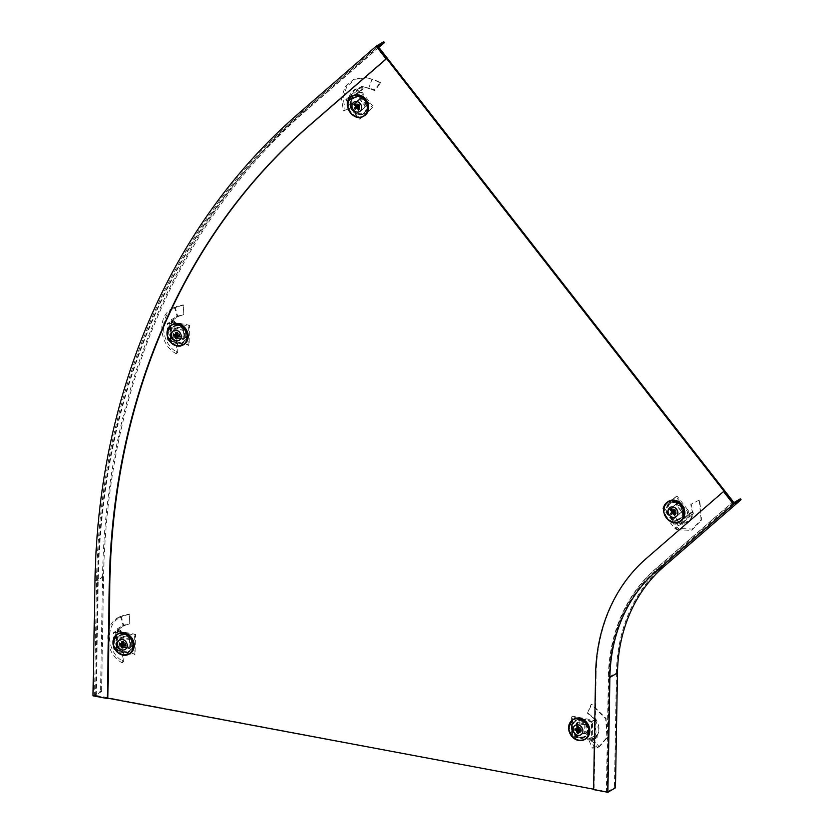 <?xml version="1.0" encoding="UTF-8"?>
<svg xmlns="http://www.w3.org/2000/svg" width="834" height="834" viewBox="0 0 834 834"><rect width="100%" height="100%" fill="white"/><g stroke="black" fill="none" stroke-linecap="round" stroke-linejoin="round"><path stroke-width="0.63" stroke-dasharray="4.17 3.13" d="M124.318 634.611A9.539 7.996 -120.8 0 0 119.272 635.435A9.539 7.996 -120.8 0 0 116.103 644.963A9.539 7.996 -120.8 0 0 124.005 652.657A9.539 7.996 -120.8 0 0 129.041 651.834A9.539 7.996 -120.8 0 0 132.21 642.316A9.539 7.996 -120.8 0 0 124.318 634.611M124.996 634.205A9.539 7.996 -120.8 0 0 119.95 635.039A9.539 7.996 -120.8 0 0 116.781 644.557A9.539 7.996 -120.8 0 0 124.673 652.261A9.539 7.996 -120.8 0 0 129.718 651.427A9.539 7.996 -120.8 0 0 132.887 641.909A9.539 7.996 -120.8 0 0 124.996 634.205M674.935 502.058A9.539 7.996 -120.8 0 0 669.9 502.892A9.539 7.996 -120.8 0 0 666.731 512.41A9.539 7.996 -120.8 0 0 674.623 520.114A9.539 7.996 -120.8 0 0 679.668 519.28A9.539 7.996 -120.8 0 0 682.837 509.762A9.539 7.996 -120.8 0 0 674.935 502.058M675.613 501.661A9.539 7.996 -120.8 0 0 670.578 502.485A9.539 7.996 -120.8 0 0 667.409 512.003A9.539 7.996 -120.8 0 0 675.3 519.707A9.539 7.996 -120.8 0 0 680.346 518.873A9.539 7.996 -120.8 0 0 683.515 509.355A9.539 7.996 -120.8 0 0 675.613 501.661M579.953 719.971A9.539 7.996 -120.8 0 0 574.907 720.805A9.539 7.996 -120.8 0 0 571.738 730.323A9.539 7.996 -120.8 0 0 579.64 738.027A9.539 7.996 -120.8 0 0 584.676 737.193A9.539 7.996 -120.8 0 0 587.845 727.675A9.539 7.996 -120.8 0 0 579.953 719.971M580.631 719.575A9.539 7.996 -120.8 0 0 575.585 720.399A9.539 7.996 -120.8 0 0 572.416 729.917A9.539 7.996 -120.8 0 0 580.308 737.621A9.539 7.996 -120.8 0 0 585.353 736.787A9.539 7.996 -120.8 0 0 588.523 727.269A9.539 7.996 -120.8 0 0 580.631 719.575M178.32 325.469A9.539 7.996 -120.8 0 0 173.274 326.303A9.539 7.996 -120.8 0 0 170.105 335.821A9.539 7.996 -120.8 0 0 178.007 343.514A9.539 7.996 -120.8 0 0 183.042 342.691A9.539 7.996 -120.8 0 0 186.211 333.173A9.539 7.996 -120.8 0 0 178.32 325.469M178.997 325.062A9.539 7.996 -120.8 0 0 173.952 325.896A9.539 7.996 -120.8 0 0 170.782 335.414A9.539 7.996 -120.8 0 0 178.685 343.118A9.539 7.996 -120.8 0 0 183.72 342.284A9.539 7.996 -120.8 0 0 186.889 332.766A9.539 7.996 -120.8 0 0 178.997 325.062M358.776 96.723A9.539 7.996 -120.8 0 0 353.741 97.557A9.539 7.996 -120.8 0 0 350.561 107.075A9.539 7.996 -120.8 0 0 358.464 114.779A9.539 7.996 -120.8 0 0 363.499 113.945A9.539 7.996 -120.8 0 0 366.679 104.427A9.539 7.996 -120.8 0 0 358.776 96.723M359.454 96.327A9.539 7.996 -120.8 0 0 354.419 97.151A9.539 7.996 -120.8 0 0 351.239 106.669A9.539 7.996 -120.8 0 0 359.141 114.373A9.539 7.996 -120.8 0 0 364.177 113.549A9.539 7.996 -120.8 0 0 367.356 104.021A9.539 7.996 -120.8 0 0 359.454 96.327M378.115 47.715L300.845 114.717A751.643 630.202 -120.8 0 0 97.578 581.037L95.576 695.9L107.836 698.194L94.555 695.702L96.556 580.85A752.8 631.171 -120.8 0 1 300.136 113.81L377.406 46.798M378.792 47.309L301.522 114.31A751.643 630.202 -120.8 0 0 98.256 580.641L96.254 695.493L95.576 695.9M96.254 695.493L606.37 791.591L608.382 676.739A173.462 145.429 59.2 0 1 655.284 569.122L732.554 502.12M607.048 791.195L609.06 676.332A173.462 145.429 59.2 0 1 655.962 568.725L732.638 502.235M593.579 789.193L606.37 791.591M94.993 580.985L102.572 576.461A753.957 632.141 59.2 0 1 306.464 108.701L383.734 41.7M102.572 576.461L100.57 691.323L101.592 691.511L103.593 576.659A752.8 631.171 59.2 0 1 307.173 109.619L378.886 47.434M92.991 695.837L100.57 691.323M101.592 691.511L94.555 695.702M733.263 503.027L655.993 570.039L663.04 565.838L740.3 498.836M595.58 674.769L596.122 674.445A187.337 157.063 59.2 0 1 646.777 558.217L724.048 491.216M596.122 674.445L594.11 789.298L607.392 791.789L609.404 676.927A172.304 144.459 59.2 0 1 655.993 570.039M609.404 676.927L616.441 672.736A172.304 144.459 59.2 0 1 663.04 565.838M616.441 672.736L614.439 787.588L615.461 787.786M607.392 791.789L614.439 787.588M593.579 789.621L594.11 789.298M125.913 624.52L125.006 625.323L129.802 623.676L129.301 614.001L122.118 615.794L122.64 616.17L120.179 617.358C104.125 624.947 107.138 653.679 123.568 661.56L122.191 662.769L122.775 655.68L124.256 654.534L123.568 661.56M125.006 625.323L123.818 625.844L121.326 616.733L120.45 616.441L122.118 615.794M125.944 624.937L129.645 623.863L129.593 614.178L122.64 616.17M117.26 628.888L122.066 626.042L122.973 626.303L118.73 629.336L117.26 628.888L120.659 630.337L119.189 647.007L115.665 647.58L117.73 647.987L119.189 647.007M122.775 655.68L117.271 650.207L115.665 647.58L113.132 649.123L116.197 649.894L117.281 649.248L116.26 648.862L116.718 632.349L113.945 632.401L117.083 630.535L117.333 629.305L119.043 629.67C115.426 634.799 114.925 640.512 117.531 646.809L117.573 646.892M121.847 637.009L120.763 637.656L120.607 646.955L121.681 646.308L130.365 647.935L130.531 638.635L121.847 637.009L121.681 646.308M130.531 638.635L129.447 639.282L120.763 637.656M130.365 647.935L129.28 648.581L129.447 639.282M120.607 646.955L129.28 648.581M124.256 654.534L117.365 646.861M116.062 647.538L117.573 630.014C114.008 635.227 113.497 640.971 116.051 647.257M117.73 647.987L116.26 648.862M116.197 649.894A2.314 1.939 59.2 0 1 116.781 650.447L117.865 649.801A2.314 1.939 59.2 0 0 117.281 649.248M117.094 632.756L118.178 632.12A2.314 1.939 59.2 0 1 117.938 632.287L116.864 632.933A2.314 1.939 59.2 0 0 117.094 632.756L118.042 631.932L134.389 634.997L134.045 654.69L117.698 651.625L118.782 650.979L117.865 649.801M117.698 651.625L116.781 650.447M134.045 654.69L135.129 654.044L118.782 650.979M134.389 634.997L135.473 634.351L135.129 654.044M118.042 631.932L119.126 631.286L135.473 634.351M118.178 632.12L119.126 631.286M116.864 632.933A2.314 1.939 59.2 0 1 116.489 633.089L117.573 632.443A2.314 1.939 59.2 0 0 117.938 632.287M116.541 632.453L117.573 632.443M116.489 633.089L113.424 632.714L113.132 649.123M113.945 632.401L113.424 632.714M116.718 632.349L120.659 630.337M117.083 630.535L119.126 630.911M122.973 626.303L123.818 625.844M124.704 624.947L123.171 625.51L120.45 616.441M122.066 626.042L123.171 625.51M120.409 616.451L118.918 617.191L120.179 617.358M118.918 617.191C102.311 624.875 105.24 654.502 122.191 662.769M129.687 653.793A11.561 9.695 59.2 0 1 119.106 652.542A11.561 9.695 59.2 0 1 113.778 641.815A11.561 9.695 59.2 0 1 117.855 633.934M125.381 644.588L125.444 643.15A1.355 1.136 59.2 0 1 125.423 644.286L124.527 644.432M124.099 644.724A1.355 1.136 59.2 0 0 124.871 644.765L125.006 644.098M119.387 643.462L123.296 642.753A1.355 1.136 59.2 0 0 123.276 643.879L123.953 643.9L123.807 644.567M117.146 641.648A8.913 7.475 59.2 0 1 120.638 635.362A8.913 7.475 59.2 0 1 128.801 636.321A8.913 7.475 59.2 0 1 132.898 644.599A8.913 7.475 59.2 0 1 129.76 650.676A8.913 7.475 59.2 0 1 121.441 650.051A8.913 7.475 59.2 0 1 117.146 641.648M131.908 645.214A8.955 7.506 -120.8 0 0 127.779 636.905A8.955 7.506 -120.8 0 0 119.585 635.946A8.955 7.506 -120.8 0 0 116.082 642.253A8.955 7.506 -120.8 0 0 120.398 650.697A8.955 7.506 -120.8 0 0 128.749 651.323A8.955 7.506 -120.8 0 0 131.908 645.214M123.463 645.182L123.609 636.436L131.782 637.958L131.636 646.715L123.463 645.182L120.857 646.725L121.013 637.979L129.187 639.511L129.03 648.258L120.857 646.725M131.636 646.715L129.03 648.258M131.782 637.958L129.187 639.511M123.609 636.436L121.013 637.979M123.057 641.607L124.662 642.326A1.355 1.136 59.2 0 1 124.912 642.472L123.057 641.607M123.046 641.899L123.849 642.274A1.355 1.136 59.2 0 1 124.662 642.326M125.413 644.828L125.423 644.286M123.849 642.274L123.296 642.753M125.444 643.15L124.912 642.472M124.871 644.765L122.942 648.028M122.984 645.839L123.39 645.214M123.953 643.9L123.432 644.223M125.017 642.983L123.015 644.15M123.974 642.785L123.025 643.264M179.925 315.377L179.008 316.18L183.803 314.543L183.303 304.858L176.12 306.651L176.641 307.027L174.181 308.215C158.126 315.805 161.139 344.536 177.569 352.417L176.193 353.626L176.787 346.537L178.257 345.391L177.569 352.417M179.008 316.18L177.819 316.701L175.328 307.59L174.452 307.298L176.12 306.651M179.946 315.794L183.657 314.72L183.595 305.036L176.641 307.027M171.262 319.745L176.068 316.899L176.985 317.16L172.732 320.193L171.262 319.745L174.66 321.194L173.191 337.864L169.667 338.437L171.731 338.844L173.191 337.864M176.787 346.537L171.272 341.064L169.667 338.437L167.134 339.98L170.199 340.752L171.283 340.105L170.261 339.719L170.72 323.206L167.947 323.258L171.085 321.392L171.335 320.162L173.045 320.527C169.427 325.656 168.927 331.369 171.533 337.666L171.575 337.749M175.849 327.866L174.765 328.513L174.608 337.812L175.682 337.165L184.366 338.792L184.533 329.493L175.849 327.866L175.682 337.165M184.533 329.493L183.449 330.139L174.765 328.513M184.366 338.792L183.292 339.438L183.449 330.139M174.608 337.812L183.292 339.438M178.257 345.391L171.366 337.718M170.063 338.396L171.575 320.871C168.009 326.084 167.498 331.828 170.053 338.114M171.731 338.844L170.261 339.719M170.199 340.752A2.314 1.939 59.2 0 1 170.782 341.304L171.867 340.658A2.314 1.939 59.2 0 0 171.283 340.105M171.095 323.623L172.179 322.977A2.314 1.939 59.2 0 1 171.95 323.144L170.866 323.79A2.314 1.939 59.2 0 0 171.095 323.623L172.044 322.789L188.39 325.854L188.046 345.547L171.7 342.482L172.784 341.836L171.867 340.658M171.7 342.482L170.782 341.304M188.046 345.547L189.13 344.901L172.784 341.836M188.39 325.854L189.474 325.208L189.13 344.901M172.044 322.789L173.128 322.143L189.474 325.208M172.179 322.977L173.128 322.143M170.866 323.79A2.314 1.939 59.2 0 1 170.49 323.946L171.575 323.311A2.314 1.939 59.2 0 0 171.95 323.144M170.543 323.311L171.575 323.311M170.49 323.946L167.425 323.571L167.134 339.98M167.947 323.258L167.425 323.571M170.72 323.206L174.66 321.194M171.085 321.392L173.128 321.768M176.985 317.16L177.819 316.701M178.705 315.805L177.173 316.367L174.452 307.298M176.068 316.899L177.173 316.367M174.421 307.308L172.919 308.048L174.181 308.215M172.919 308.048C156.312 315.732 159.252 345.359 176.193 353.626M183.688 344.651A11.561 9.695 59.2 0 1 173.107 343.41A11.561 9.695 59.2 0 1 167.78 332.672A11.561 9.695 59.2 0 1 171.856 324.791M179.383 335.445L179.446 334.007A1.355 1.136 59.2 0 1 179.425 335.143L178.528 335.289M178.101 335.581A1.355 1.136 59.2 0 0 178.872 335.622L179.008 334.955M173.389 334.319L177.298 333.61A1.355 1.136 59.2 0 0 177.277 334.736L177.955 334.757L177.809 335.424M171.147 332.505A8.913 7.475 59.2 0 1 174.64 326.219A8.913 7.475 59.2 0 1 182.802 327.178A8.913 7.475 59.2 0 1 186.899 335.456A8.913 7.475 59.2 0 1 183.761 341.533A8.913 7.475 59.2 0 1 175.442 340.908A8.913 7.475 59.2 0 1 171.147 332.505M185.909 336.071A8.955 7.506 -120.8 0 0 181.781 327.762A8.955 7.506 -120.8 0 0 173.587 326.803A8.955 7.506 -120.8 0 0 170.094 333.11A8.955 7.506 -120.8 0 0 174.4 341.554A8.955 7.506 -120.8 0 0 182.75 342.18A8.955 7.506 -120.8 0 0 185.909 336.071M177.465 336.039L177.611 327.293L185.784 328.815L185.638 337.572L177.465 336.039L174.869 337.593L175.015 328.836L183.188 330.368L183.032 339.115L174.869 337.593M185.638 337.572L183.032 339.115M185.784 328.815L183.188 330.368M177.611 327.293L175.015 328.836M177.058 332.464L178.664 333.183A1.355 1.136 59.2 0 1 178.914 333.329L177.058 332.464M177.048 332.766L177.85 333.131A1.355 1.136 59.2 0 1 178.664 333.183M179.414 335.685L179.425 335.143M177.85 333.131L177.298 333.61M179.446 334.007L178.914 333.329M178.872 335.622L176.944 338.885M176.985 336.696L177.392 336.071M177.955 334.757L177.433 335.08M179.018 333.84L177.017 335.007M177.976 333.642L177.027 334.121M590.691 740.571L592.734 739.091L590.691 740.571L588.908 740.165L592.328 748.098L596.717 747.973L599.854 745.7L607.298 736.954L606.047 718.418L591.786 704.282L591.129 704.282L587.459 713.206L591.786 704.282M592.734 739.091L598.843 746.242M592.349 739.153L590.753 738.976L593.912 746.805L598.072 746.482M597.144 737.517L592.828 740.081L597.582 735.942L597.144 737.517L597.102 735.703L595.434 735.067L594.517 719.815L596.425 719.919L596.091 720.409L587.459 713.206M594.517 719.815L593.057 720.576L595.101 720.962L592.547 722.473L589.492 721.712L591.587 721.452L591.306 737.861L592.786 738.57L595.935 736.703L596.925 737.193L597.102 735.703C599.896 731.053 599.583 725.83 596.154 720.023L596.112 719.951M586 733.305L584.915 733.941L585.082 724.652L586.166 724.006L577.482 722.38L577.316 731.668L586 733.305L586.166 724.006M577.316 731.668L576.242 732.315L584.915 733.941M577.482 722.38L576.398 723.015L576.242 732.315M585.082 724.652L576.398 723.015M588.001 713.153L596.425 719.919M595.101 720.962L596.414 736.651C599.156 731.929 598.843 726.664 595.466 720.868M596.091 720.409L595.476 720.576M593.057 720.576L591.587 721.452M589.492 721.712A2.314 1.939 59.2 0 1 588.898 721.149L589.982 720.503A2.314 1.939 59.2 0 0 590.576 721.066M588.596 738.841L589.669 738.194A2.314 1.939 59.2 0 1 589.909 738.027L588.825 738.674A2.314 1.939 59.2 0 0 588.596 738.841L587.636 739.664L571.29 736.61L571.634 716.917L587.98 719.982L589.065 719.335L589.982 720.503M587.98 719.982L588.898 721.149M571.634 716.917L572.718 716.27L589.065 719.335M571.29 736.61L572.374 735.963L572.718 716.27M587.636 739.664L588.721 739.018L572.374 735.963M589.669 738.194L588.721 739.018M588.825 738.674A2.314 1.939 59.2 0 1 589.2 738.507L590.284 737.861A2.314 1.939 59.2 0 0 589.909 738.027M591.306 737.861L590.284 737.861M589.2 738.507L592.265 738.893L592.547 722.473M592.786 738.57L592.265 738.893M591.483 737.756L595.434 735.067M593.891 736.318L596.112 736.787M593.923 738.622L593.235 738.997M591.223 740.55L591.9 740.498L597.749 747.712L596.717 747.973M592.828 740.081L591.9 740.498M588.908 740.165L590.753 738.976M592.328 748.098L593.912 746.805M597.749 747.712L599.854 745.7M599.083 747.076L606.944 737.913L605.682 718.866L591.129 704.282M585.322 739.164A11.561 9.695 59.2 0 1 574.741 737.913A11.561 9.695 59.2 0 1 569.413 727.185A11.561 9.695 59.2 0 1 573.49 719.294M579.442 729.927L578.911 729.25A1.355 1.136 59.2 0 1 578.932 728.113L579.609 728.145L578.66 728.624M581.048 730.188L581.058 729.646A1.355 1.136 59.2 0 0 581.079 728.509L580.547 727.832A1.355 1.136 59.2 0 0 579.484 727.634L579.609 728.145M588.533 729.959A8.913 7.475 59.2 0 1 585.395 736.036A8.913 7.475 59.2 0 1 577.076 735.411A8.913 7.475 59.2 0 1 572.781 727.008A8.913 7.475 59.2 0 1 576.273 720.722A8.913 7.475 59.2 0 1 584.436 721.691A8.913 7.475 59.2 0 1 588.533 729.959M571.717 727.613A8.955 7.506 -120.8 0 0 576.033 736.057A8.955 7.506 -120.8 0 0 584.384 736.683A8.955 7.506 -120.8 0 0 587.543 730.574A8.955 7.506 -120.8 0 0 583.414 722.275A8.955 7.506 -120.8 0 0 575.22 721.306A8.955 7.506 -120.8 0 0 571.717 727.613M587.417 723.328L587.272 732.075L579.098 730.542L579.244 721.796L587.417 723.328L584.822 724.871L584.665 733.628L576.492 732.096L576.648 723.339L584.822 724.871M579.244 721.796L576.648 723.339M579.098 730.542L576.492 732.096M587.272 732.075L584.665 733.628M581.079 728.509L581.017 729.948M578.619 731.199L579.025 730.574M578.577 733.388L580.506 730.125A1.355 1.136 59.2 0 1 579.734 730.084M575.022 728.833L578.932 728.113M580.506 730.125L581.058 729.646M579.484 727.634L578.681 727.269M580.652 728.343L578.65 729.51M579.588 729.27L579.067 729.583M674.737 520.03L675.259 520.781L677.271 520.155L674.737 520.03L673.33 517.33L670.599 523.241L674.56 527.995L676.447 527.203L678.49 528.475L692.293 529.079L701.477 519.53L699.663 499.847L690.781 504.424L699.663 499.847M677.271 520.155L677.813 520.833L677.291 527.943M676.854 519.613L675.446 517.184L672.548 522.741L676.447 527.203M682.254 524.346L676.989 522.261L678.636 521.229L683.453 522.772L682.254 524.346L683.234 522.334L682.295 520.687L691.845 512.086L693.315 513.588L692.939 514.661L690.781 504.424M691.845 512.086L690.448 512.9L691.866 514.714L689.322 516.236L687.32 513.39L688.404 512.743L688.988 513.765L677.948 523.345L678.803 525.493L681.951 523.627L682.306 524.054L683.234 522.334C688.665 522.157 691.939 519.217 693.044 513.494L693.054 513.421M676.614 516.496L682.869 511.075L676.843 503.35L670.588 508.771L676.614 516.496L682.869 511.075M670.588 508.771L669.504 509.418L675.53 517.143M676.843 503.35L669.504 509.418M681.785 511.722L675.759 503.997M691.052 503.788L693.315 513.588M691.866 514.714L682.275 523.471C687.716 523.199 691.011 520.239 692.147 514.568M692.939 514.661L692.356 514.401M690.448 512.9L688.988 513.765M687.32 513.39A2.314 1.939 59.2 0 1 687.206 512.597L688.29 511.951A2.314 1.939 59.2 0 0 688.404 512.743M675.311 522.918L676.395 522.272A2.314 1.939 59.2 0 1 677.104 522.553L676.02 523.189A2.314 1.939 59.2 0 0 675.311 522.918L673.987 522.678L662.644 508.135L675.894 496.647L687.237 511.19L688.321 510.544L688.29 511.951M687.237 511.19L687.206 512.597M675.894 496.647L676.979 496.001L688.321 510.544M662.644 508.135L676.979 496.001M673.987 522.678L675.071 522.032L663.728 507.489M676.395 522.272L675.071 522.032M677.948 523.345L677.104 522.553M676.02 523.189L678.282 525.806L689.322 516.236M678.803 525.493L678.282 525.806M678.125 523.241L682.295 520.687M681.951 523.627L680.534 521.803M678.636 521.229L677.813 520.833M675.259 520.781L675.947 521.709L675.644 528.985L674.56 527.995M676.989 522.261L675.947 521.709M673.33 517.33L675.446 517.184M670.599 523.241L672.548 522.741M677.281 527.932L675.623 528.975L677.166 529.726L678.49 528.475M677.166 529.726L691.553 530.424L701.113 520.479L699.34 500.379M680.315 521.25A11.561 9.695 59.2 0 1 666.668 516.736A11.561 9.695 59.2 0 1 667.534 502.089A11.561 9.695 59.2 0 1 668.482 501.38M672.152 510.095L673.862 510.345A1.355 1.136 59.2 0 1 674.623 509.678L675.384 509.824A1.355 1.136 59.2 0 1 676.124 510.762L673.882 512.316M674.998 513.744L675.342 512.253A1.355 1.136 59.2 0 0 676.103 511.586L675.853 511.023M681.107 517.57A8.913 7.475 59.2 0 1 680.377 518.122A8.913 7.475 59.2 0 1 669.65 515.047A8.913 7.475 59.2 0 1 670.182 503.559A8.913 7.475 59.2 0 1 671.255 502.808A8.913 7.475 59.2 0 1 681.774 506.28A8.913 7.475 59.2 0 1 681.107 517.57M669.129 504.143A8.955 7.506 -120.8 0 0 668.597 515.683A8.955 7.506 -120.8 0 0 679.376 518.769A8.955 7.506 -120.8 0 0 680.106 518.216A8.955 7.506 -120.8 0 0 680.773 506.874A8.955 7.506 -120.8 0 0 670.213 503.392A8.955 7.506 -120.8 0 0 669.129 504.143M684.026 510.106L678.136 515.203L672.465 507.937L678.355 502.829L684.026 510.106L675.54 516.757L669.869 509.491L675.759 504.382L681.43 511.649M678.355 502.829L675.759 504.382M672.465 507.937L669.869 509.491M678.136 515.203L675.54 516.757M676.103 511.586L675.53 514.422M671.266 514.578L674.581 512.107A1.355 1.136 59.2 0 1 674.331 511.93M671.37 509.084L674.623 509.678M674.581 512.107L675.342 512.253M675.384 509.824L674.716 509.72M675.592 510.835L676.124 510.762M675.092 511.68L673.976 512.43M371.318 89.269L374.82 90.718L380.492 83.066L373.705 79.647L366.522 77.718L355.232 79.261L346.725 86.58L343.097 97.839L345.14 110.192L343.431 110.87L350.655 108.107L345.14 110.192M369.931 88.456L368.691 88.195L372.006 79.397L373.726 79.97M370.89 88.675L374.403 89.853L380.408 82.441L373.705 79.647M351.322 98.933L349.78 99.871L348.362 98.047L345.808 99.569L347.809 102.415L348.893 101.769L348.31 100.747L359.527 91.062L357.379 89.686L361.403 86.642L363.249 88.915L351.322 98.933L349.915 97.39L348.268 97.526L347.903 100.591L348.904 108.67M361.403 86.642L362.363 87.236C356.108 87.904 352.021 91.333 350.092 97.536L350.072 97.62M360.684 98.016L353.345 104.083L354.429 103.437L360.455 111.162L366.71 105.741L360.684 98.016L354.429 103.437M366.71 105.741L365.626 106.387L359.6 98.662M360.455 111.162L365.626 106.387M353.345 104.083L359.371 111.808M347.038 109.473L343.431 110.87L341.387 98.172L345.161 86.621L353.918 79.136L365.521 77.583L370.984 78.782M350.655 108.107L349.592 100.403L349.915 97.39M348.362 98.047L361.164 87.393C354.898 88.143 350.78 91.604 348.821 97.755M349.78 99.871L348.31 100.747M347.809 102.415A2.314 1.939 59.2 0 1 347.924 103.207L349.008 102.561A2.314 1.939 59.2 0 0 348.893 101.769M359.829 92.887L360.913 92.24A2.314 1.939 59.2 0 1 360.194 91.969L359.11 92.605A2.314 1.939 59.2 0 0 359.829 92.887L361.143 93.127L372.485 107.669L359.245 119.158L347.903 104.615L348.987 103.969L349.008 102.561M347.903 104.615L347.924 103.207M359.245 119.158L360.33 118.511L348.987 103.969M372.485 107.669L360.33 118.511M361.143 93.127L362.227 92.48L373.569 107.023M360.913 92.24L362.227 92.48M359.36 91.167L360.194 91.969M359.11 92.605L356.858 89.999L345.808 99.569M357.379 89.686L356.858 89.999M359.527 91.062L363.249 88.915M360.517 87.81L361.935 89.634M370.108 88.915L363.645 86.872L366.397 87.549L362.3 86.705L362.363 87.236M362.3 86.705L361.414 86.642M363.645 86.872L361.602 86.267M366.397 87.549L368.691 88.195M374.82 90.718L374.403 89.853M380.492 83.066L380.408 82.441M370.275 78.74L372.006 79.397M368.586 88.508L371.974 79.386M364.145 115.916A11.561 9.695 59.2 0 1 350.509 111.412A11.561 9.695 59.2 0 1 351.364 96.765A11.561 9.695 59.2 0 1 352.323 96.046M359.371 109.087L359.944 106.252A1.355 1.136 59.2 0 1 359.183 106.919L358.933 106.345L357.817 107.096M358.172 106.596A1.355 1.136 59.2 0 0 358.422 106.773L358.933 106.345M355.201 103.75L358.464 104.344A1.355 1.136 59.2 0 0 357.692 105.011L358.213 105.418M354.023 98.235A8.913 7.475 59.2 0 1 355.096 97.474A8.913 7.475 59.2 0 1 365.615 100.956A8.913 7.475 59.2 0 1 364.948 112.236A8.913 7.475 59.2 0 1 364.218 112.788A8.913 7.475 59.2 0 1 353.491 109.713A8.913 7.475 59.2 0 1 354.023 98.235M363.947 112.882A8.955 7.506 -120.8 0 0 364.614 101.55A8.955 7.506 -120.8 0 0 354.054 98.058A8.955 7.506 -120.8 0 0 352.97 98.808A8.955 7.506 -120.8 0 0 352.438 110.349A8.955 7.506 -120.8 0 0 363.207 113.434A8.955 7.506 -120.8 0 0 363.947 112.882M356.306 102.603L362.196 97.495L367.867 104.771L361.977 109.88L356.306 102.603L353.71 104.156L359.6 99.048L365.261 106.314L359.381 111.422L353.71 104.156M361.977 109.88L359.381 111.422M367.867 104.771L365.261 106.314M362.196 97.495L359.6 99.048M357.692 105.011L355.993 104.761M359.433 105.501L359.965 105.438A1.355 1.136 59.2 0 0 359.225 104.49L358.557 104.386M358.828 108.41L359.183 106.919M359.225 104.49L358.464 104.344M359.944 106.252L359.965 105.438M358.422 106.773L355.107 109.244M359.694 105.699L357.723 106.981M98.256 580.641L97.578 581.037M301.522 114.31L300.845 114.717M655.962 568.725L655.284 569.122M609.06 676.332L608.382 676.739M298.885 113.226L306.464 108.701M307.173 109.619L300.136 113.81M103.593 576.659L96.556 580.85M646.235 558.54L646.777 558.217M113.664 648.81L116.437 648.758M116.572 651.448A11.53 9.674 59.2 0 1 113.674 646.59M167.665 339.667L170.438 339.615M170.574 342.305A11.53 9.674 59.2 0 1 167.676 337.447M593.078 722.171L591.765 721.347M597.728 747.723L598.822 746.253M572.207 736.808A11.53 9.674 59.2 0 1 569.309 731.95M689.843 515.923L689.155 513.671M667.19 518.894A11.53 9.674 59.2 0 1 664.302 514.036M346.339 99.256L348.487 100.643M351.031 113.56A11.53 9.674 59.2 0 1 348.132 108.701M119.95 635.039L119.272 635.435M670.578 502.485L669.9 502.892M575.585 720.399L574.907 720.805M173.952 325.896L173.274 326.303M354.419 97.151L353.741 97.557M364.177 113.549L363.499 113.945M183.72 342.284L183.042 342.691M585.353 736.787L584.676 737.193M680.346 518.873L679.668 519.28M129.718 651.427L129.041 651.834M120.638 635.362L119.585 635.946M129.76 650.676L128.749 651.323M125.548 643.817L125.423 645.474M174.64 326.219L173.587 326.803M183.761 341.533L182.75 342.18M179.55 334.674L179.425 336.331M607.298 736.954L606.944 737.913M585.395 736.036L584.384 736.683M576.273 720.722L575.22 721.306M581.183 729.177L581.058 730.834M701.477 519.53L701.113 520.479M680.377 518.122L679.376 518.769M671.255 502.808L670.213 503.392M366.522 77.718L365.521 77.583M355.096 97.474L354.054 98.058M364.218 112.788L363.207 113.434"/><path stroke-width="1.25" d="M378.792 47.309L378.115 47.715L732.554 502.12L733.232 501.714L378.792 47.309M732.638 502.235L733.232 501.714M378.886 47.434L384.443 42.607L377.406 46.798L386.622 58.62L309.351 125.621A737.767 618.567 59.2 0 0 109.838 583.341L107.836 698.194L593.579 789.193M376.155 46.214L298.885 113.226A753.957 632.141 59.2 0 0 94.993 580.985L92.991 695.837L107.294 698.517L109.296 583.664A737.767 618.567 59.2 0 1 308.809 125.944L386.079 58.943L376.155 46.214L383.734 41.7L384.443 42.607M386.622 58.62L386.079 58.943M107.836 698.194L107.294 698.517M733.263 503.027L740.3 498.836L741.009 499.743L733.43 504.257L656.16 571.269A171.147 143.49 59.2 0 0 609.883 677.448L607.871 792.3L593.579 789.621L595.58 674.769A187.337 157.063 59.2 0 1 646.235 558.54L723.505 491.539L724.048 491.216L733.263 503.027M607.871 792.3L615.461 787.786L617.462 672.923A171.147 143.49 59.2 0 1 663.749 566.745L741.009 499.743M733.43 504.257L723.505 491.539M113.674 646.59A11.53 9.674 59.2 0 1 112.986 642.316A11.53 9.674 59.2 0 1 117.052 634.445L117.855 633.934A11.561 9.695 59.2 0 1 128.644 634.737A11.561 9.695 59.2 0 1 134.211 645.652A11.561 9.695 59.2 0 1 129.687 653.793L128.853 654.263A11.53 9.674 59.2 0 1 116.572 651.448M117.5 643.785A5.515 4.629 59.2 0 1 122.462 639.48A5.515 4.629 59.2 0 1 127.248 645.61A5.515 4.629 59.2 0 1 122.285 649.915A5.515 4.629 59.2 0 1 117.5 643.785M124.099 644.724A1.355 1.136 59.2 0 1 123.807 644.567L123.39 645.214M123.849 642.274L121.795 641.367A3.472 2.909 59.2 0 1 123.057 641.607L123.015 644.15L125.381 644.588A3.472 2.909 59.2 0 1 125.434 645.276A3.472 2.909 59.2 0 1 125.423 645.474A3.472 2.909 59.2 0 1 125.361 645.933L125.423 644.286M123.276 643.879L119.356 644.807A3.472 2.909 59.2 0 1 119.387 643.462L121.754 643.911L121.795 641.367M125.361 645.933L122.984 645.495L122.942 648.028A3.472 2.909 59.2 0 1 121.691 647.799L122.984 645.839M121.691 647.799L121.733 645.255L119.356 644.807M124.527 644.432L122.984 645.495M123.432 644.223L121.733 645.255M123.025 643.264L121.754 643.911M166.988 333.173A11.53 9.674 59.2 0 1 171.053 325.302L171.856 324.791A11.561 9.695 59.2 0 1 182.646 325.594A11.561 9.695 59.2 0 1 188.213 336.509A11.561 9.695 59.2 0 1 183.688 344.651L182.855 345.12A11.53 9.674 59.2 0 1 170.574 342.305M171.502 334.642A5.515 4.629 59.2 0 1 176.464 330.337A5.515 4.629 59.2 0 1 181.249 336.467A5.515 4.629 59.2 0 1 176.287 340.772A5.515 4.629 59.2 0 1 171.502 334.642M178.101 335.581A1.355 1.136 59.2 0 1 177.809 335.424L177.392 336.071M177.85 333.131L175.797 332.224A3.472 2.909 59.2 0 1 177.058 332.464L177.017 335.007L179.383 335.445A3.472 2.909 59.2 0 1 179.435 336.133A3.472 2.909 59.2 0 1 179.425 336.331A3.472 2.909 59.2 0 1 179.362 336.79L179.425 335.143M177.277 334.736L173.357 335.664A3.472 2.909 59.2 0 1 173.389 334.319L175.755 334.768L175.797 332.224M179.362 336.79L176.985 336.352L176.944 338.885A3.472 2.909 59.2 0 1 175.693 338.656L176.985 336.696M175.693 338.656L175.734 336.112L173.357 335.664M178.528 335.289L176.985 336.352M177.433 335.08L175.734 336.112M177.027 334.121L175.755 334.768M568.621 727.675A11.53 9.674 59.2 0 1 572.687 719.815L573.49 719.294A11.561 9.695 59.2 0 1 584.28 720.107A11.561 9.695 59.2 0 1 589.846 731.011A11.561 9.695 59.2 0 1 585.322 739.164L584.488 739.622A11.53 9.674 59.2 0 1 572.207 736.808M582.883 730.98A5.515 4.629 59.2 0 1 577.92 735.286A5.515 4.629 59.2 0 1 573.135 729.145A5.515 4.629 59.2 0 1 578.098 724.85A5.515 4.629 59.2 0 1 582.883 730.98M578.911 729.25L574.991 730.177A3.472 2.909 59.2 0 1 574.939 729.489A3.472 2.909 59.2 0 1 575.022 728.833L577.389 729.27L577.43 726.737A3.472 2.909 59.2 0 1 578.692 726.967L578.65 729.51L581.017 729.948A3.472 2.909 59.2 0 1 581.058 730.834A3.472 2.909 59.2 0 1 580.996 731.293L581.058 729.646M580.996 731.293L578.619 730.855L578.577 733.388A3.472 2.909 59.2 0 1 577.326 733.159L578.619 731.199M579.025 730.574L579.442 729.927A1.355 1.136 59.2 0 0 579.734 730.084M579.484 727.634L577.43 726.737M577.326 733.159L577.368 730.615L574.991 730.177M578.66 728.624L577.389 729.27M579.067 729.583L577.368 730.615M580.162 729.792L578.619 730.855M664.302 514.036A11.53 9.674 59.2 0 1 666.731 502.61A11.53 9.674 59.2 0 1 667.68 501.901L668.482 501.38A11.561 9.695 59.2 0 1 682.4 505.362A11.561 9.695 59.2 0 1 681.712 520.27A11.561 9.695 59.2 0 1 680.315 521.25L679.481 521.709A11.53 9.674 59.2 0 1 667.19 518.894M676.374 516.486A5.515 4.629 59.2 0 1 669.483 515.193A5.515 4.629 59.2 0 1 669.619 507.812A5.515 4.629 59.2 0 1 676.51 509.105A5.515 4.629 59.2 0 1 676.374 516.486M672.152 510.095L670.463 509.876A3.472 2.909 59.2 0 1 670.87 509.418A3.472 2.909 59.2 0 1 671.37 509.084L673.007 511.2L674.716 509.72A3.472 2.909 59.2 0 1 675.592 510.835L673.882 512.316L675.53 514.422A3.472 2.909 59.2 0 1 674.623 515.214L674.998 513.744M674.623 515.214L672.975 513.098L671.266 514.578A3.472 2.909 59.2 0 1 670.4 513.463L673.841 511.159A1.355 1.136 59.2 0 0 674.331 511.93M670.4 513.463L673.841 511.159M672.11 511.982L670.463 509.876M675.102 510.106L673.007 511.2M673.976 512.43L672.975 513.098M350.572 97.276A11.53 9.674 59.2 0 1 351.51 96.567L352.323 96.046A11.561 9.695 59.2 0 1 366.241 100.038A11.561 9.695 59.2 0 1 365.542 114.936A11.561 9.695 59.2 0 1 364.145 115.916L363.311 116.374A11.53 9.674 59.2 0 1 351.031 113.56M353.449 102.478A5.515 4.629 59.2 0 1 360.34 103.77A5.515 4.629 59.2 0 1 360.215 111.151A5.515 4.629 59.2 0 1 353.324 109.859A5.515 4.629 59.2 0 1 353.449 102.478M358.172 106.596A1.355 1.136 59.2 0 1 357.682 105.835L355.941 106.648L354.304 104.542A3.472 2.909 59.2 0 1 355.201 103.75L356.848 105.866L358.557 104.386A3.472 2.909 59.2 0 1 359.433 105.501L357.723 106.981L359.371 109.087A3.472 2.909 59.2 0 1 358.964 109.546A3.472 2.909 59.2 0 1 358.464 109.88L358.828 108.41M355.993 104.761L354.304 104.542M358.464 109.88L356.816 107.763L355.107 109.244A3.472 2.909 59.2 0 1 354.242 108.128L357.682 105.835M354.242 108.128L355.941 106.648M357.817 107.096L356.816 107.763M358.943 104.771L356.848 105.866M309.351 125.621L308.809 125.944M109.838 583.341L109.296 583.664M663.749 566.745L656.16 571.269M617.462 672.923L609.883 677.448M117.052 634.445A11.53 9.674 59.2 0 1 127.81 635.247A11.53 9.674 59.2 0 1 133.367 646.131A11.53 9.674 59.2 0 1 128.853 654.263C120.096 656.504 114.8 652.532 112.965 642.347L117.052 634.445M113.007 642.389A11.405 9.56 59.2 0 1 123.265 633.486A11.405 9.56 59.2 0 1 133.159 646.162A11.405 9.56 59.2 0 1 122.89 655.065A11.405 9.56 59.2 0 1 113.007 642.389M171.053 325.302A11.53 9.674 59.2 0 1 181.812 326.115A11.53 9.674 59.2 0 1 187.369 336.988A11.53 9.674 59.2 0 1 182.855 345.12C174.097 347.361 168.802 343.389 166.967 333.204L171.053 325.302M167.008 333.246A11.405 9.56 59.2 0 1 177.267 324.343A11.405 9.56 59.2 0 1 187.16 337.019A11.405 9.56 59.2 0 1 176.891 345.922A11.405 9.56 59.2 0 1 167.008 333.246A11.53 9.674 59.2 0 0 167.676 337.447M589.002 731.491A11.53 9.674 59.2 0 1 584.488 739.622C575.731 741.864 570.435 737.892 568.6 727.707L572.687 719.815A11.53 9.674 59.2 0 1 583.446 720.618A11.53 9.674 59.2 0 1 589.002 731.491M569.309 731.95A11.53 9.674 59.2 0 1 568.621 727.738M588.794 731.533A11.405 9.56 59.2 0 1 578.525 740.425A11.405 9.56 59.2 0 1 568.642 727.748A11.405 9.56 59.2 0 1 578.9 718.856A11.405 9.56 59.2 0 1 588.794 731.533M680.867 520.729A11.53 9.674 59.2 0 1 679.481 521.709C669.806 527.891 657.578 509.574 666.72 502.61L667.68 501.901A11.53 9.674 59.2 0 1 681.555 505.873A11.53 9.674 59.2 0 1 680.867 520.729M680.7 520.687A11.405 9.56 59.2 0 1 666.449 518.018A11.405 9.56 59.2 0 1 666.71 502.766A11.405 9.56 59.2 0 1 680.961 505.435A11.405 9.56 59.2 0 1 680.7 520.687M350.561 97.276L351.51 96.567A11.53 9.674 59.2 0 1 365.396 100.539A11.53 9.674 59.2 0 1 364.708 115.405A11.53 9.674 59.2 0 1 363.311 116.374C353.647 122.556 341.419 104.24 350.561 97.276A11.53 9.674 59.2 0 0 348.132 108.701M350.551 97.432A11.405 9.56 59.2 0 1 364.802 100.101A11.405 9.56 59.2 0 1 364.531 115.353A11.405 9.56 59.2 0 1 350.29 112.684A11.405 9.56 59.2 0 1 350.551 97.432"/></g></svg>

